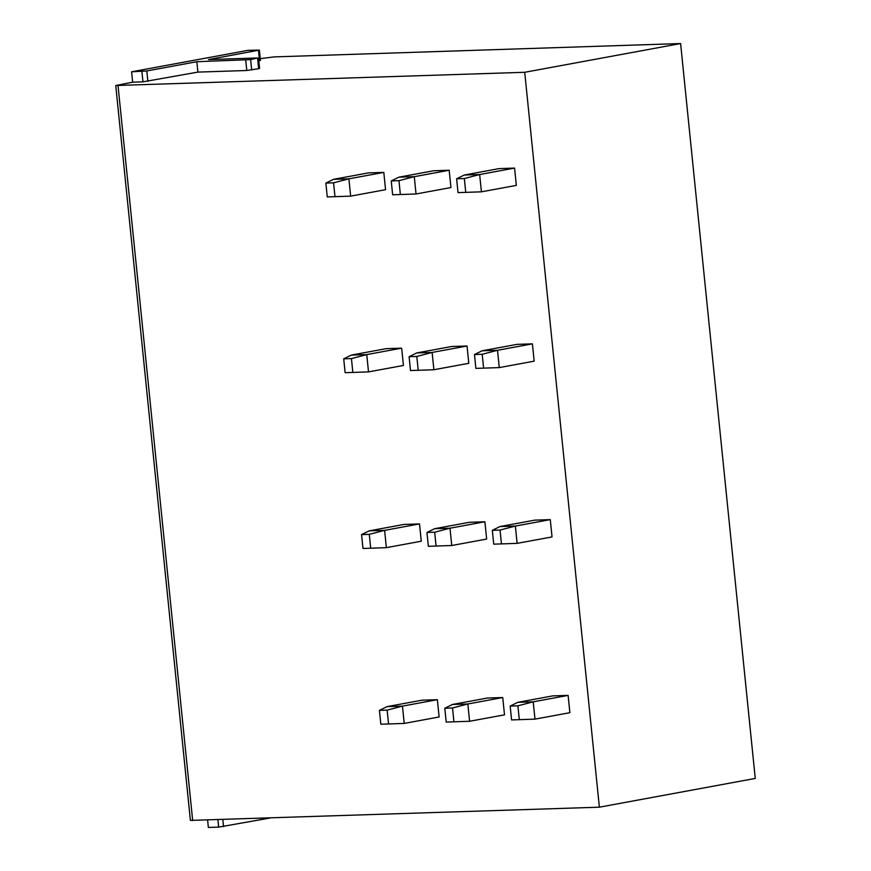 <?xml version="1.0" encoding="UTF-8"?>
<svg xmlns="http://www.w3.org/2000/svg" width="871" height="871" viewBox="0 0 871 871"><rect width="100%" height="100%" fill="white"/><g stroke="black" fill="none" stroke-linecap="round" stroke-linejoin="round"><path stroke-width="1.31" d="M260.255 58.651L273.919 56.909L680.61 43.55L755.255 778.434L599.368 807.188L190.39 820.395L115.745 85.51L132.664 82.179L131.608 71.803L247.941 50.344L259.384 50.083L208.463 59.576L257.37 57.976L250.63 59.609L196.824 61.721L146.807 70.954L131.608 71.803M207.614 820.057L208.365 827.45L218.654 827.112L270.173 818M680.61 43.55L524.712 72.293L115.745 85.51M132.664 82.179L142.953 81.841L141.908 71.466M258.513 58.052L259.569 68.428L258.665 68.7L246.787 70.497L197.88 72.108L142.953 81.841M259.384 50.083L260.44 60.469L258.796 60.872M197.88 72.108L196.824 61.721M599.368 807.188L524.712 72.293M568.121 695.396L569.874 712.685L534.979 719.13L533.215 701.83L517.777 702.331L552.682 695.896L568.121 695.396L533.215 701.83L517.897 705.826L510.177 706.087L517.777 702.331M502.741 697.54L504.505 714.841L469.6 721.275L467.847 703.975L452.397 704.487L487.303 698.041L502.741 697.54L467.847 703.975L452.528 707.981L444.798 708.232L452.397 704.487M437.362 699.685L439.126 716.985L404.22 723.42L402.467 706.12L387.018 706.631L421.923 700.197L437.362 699.685L402.467 706.12L387.149 710.126L379.418 710.377L387.018 706.631M550.265 519.628L552.029 536.928L517.124 543.362L515.371 526.062L499.921 526.574L534.827 520.129L550.265 519.628L515.371 526.062L500.052 530.069L492.322 530.319L499.921 526.574M484.886 521.773L486.649 539.073L451.744 545.507L449.991 528.207L434.542 528.719L469.447 522.284L484.886 521.773L449.991 528.207L434.673 532.214L426.953 532.464L434.542 528.719M419.506 523.917L421.27 541.218L386.365 547.652L384.612 530.363L369.162 530.864L404.068 524.429L419.506 523.917L384.612 530.363L369.293 534.359L361.574 534.609L369.162 530.864M532.41 343.86L534.173 361.16L499.268 367.595L497.515 350.294L482.066 350.806L516.971 344.372L532.41 343.86L497.515 350.294L482.196 354.301L474.477 354.551L482.066 350.806M467.041 346.005L468.794 363.305L433.889 369.74L432.136 352.45L416.686 352.951L451.592 346.516L467.041 346.005L432.136 352.45L416.817 356.446L409.098 356.696L416.686 352.951M401.662 348.16L403.415 365.461L368.509 371.895L366.756 354.595L351.318 355.096L386.212 348.661L401.662 348.16L366.756 354.595L351.438 358.591L343.718 358.852L351.318 355.096M514.565 168.092L516.318 185.392L481.413 191.827L479.66 174.538L464.221 175.038L499.116 168.604L514.565 168.092L479.66 174.538L464.341 178.533L456.622 178.784L464.221 175.038M449.186 170.248L450.938 187.548L416.044 193.983L414.28 176.682L398.842 177.183L433.736 170.749L449.186 170.248L414.28 176.682L398.962 180.678L391.242 180.939L398.842 177.183M383.806 172.393L385.559 189.693L350.665 196.127L348.901 178.827L333.462 179.339L368.357 172.904L383.806 172.393L348.901 178.827L333.582 182.834L325.863 183.084L333.462 179.339M534.979 719.13L511.582 719.925L510.177 706.087M519.312 719.664L517.897 705.826M452.528 707.981L453.933 721.819L469.6 721.275M453.933 721.819L446.202 722.07L444.798 708.232M387.149 710.126L388.553 723.964L404.22 723.42M388.553 723.964L380.834 724.215L379.418 710.377M517.124 543.362L493.737 544.157L492.322 530.319M501.456 543.907L500.052 530.069M434.673 532.214L436.077 546.052L451.744 545.507M436.077 546.052L428.358 546.302L426.953 532.464M369.293 534.359L370.698 548.197L386.365 547.652M370.698 548.197L362.978 548.458L361.574 534.609M499.268 367.595L475.882 368.389L474.477 354.551M483.601 368.139L482.196 354.301M416.817 356.446L418.222 370.284L433.889 369.74M418.222 370.284L410.502 370.545L409.098 356.696M351.438 358.591L352.842 372.44L368.509 371.895M352.842 372.44L345.123 372.69L343.718 358.852M481.413 191.827L458.026 192.633L456.622 178.784M465.745 192.371L464.341 178.533M398.962 180.678L400.366 194.527L416.044 193.983M400.366 194.527L392.647 194.777L391.242 180.939M333.582 182.834L334.987 196.672L350.665 196.127M334.987 196.672L327.267 196.922L325.863 183.084M259.536 60.73L258.491 50.355M258.665 68.7L257.609 58.313M251.686 69.985L250.63 59.609M246.787 70.497L245.731 60.121M147.863 81.33L146.807 70.954M192.676 820.547L118.031 85.663M217.913 819.72L218.654 827.112M222.845 819.557L223.564 826.601"/></g></svg>
